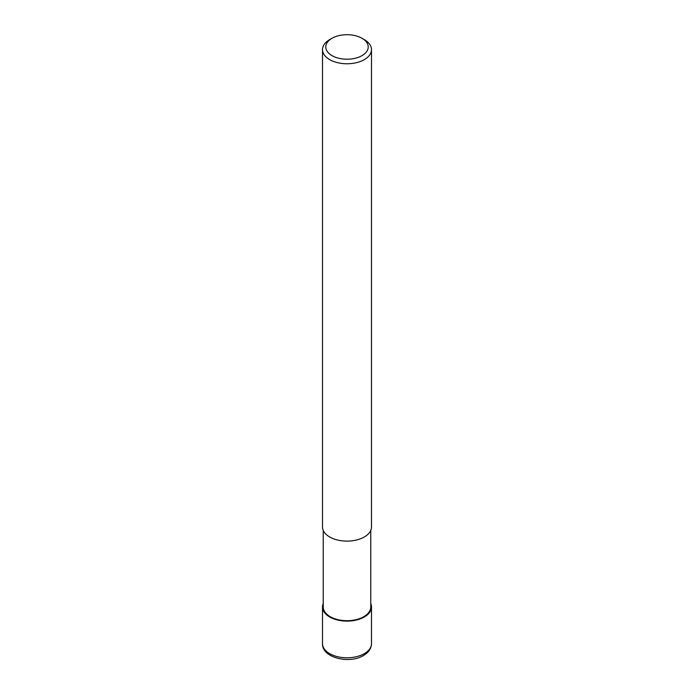 <?xml version="1.0" encoding="UTF-8"?>
<svg xmlns="http://www.w3.org/2000/svg" width="694" height="694" viewBox="0 0 694 694"><rect width="100%" height="100%" fill="white"/><g stroke="black" fill="none" stroke-linecap="round" stroke-linejoin="round"><path stroke-width="1.04" d="M370.761 530.407L370.761 606.972A23.761 13.715 180 0 1 363.803 616.671A23.761 13.715 180 0 1 337.909 619.647A23.761 13.715 180 0 1 323.239 606.972L323.239 530.407M362.008 38.291L364.324 39.627A24.498 14.14 180 0 1 371.498 49.621A24.498 14.14 180 0 1 364.324 59.623A24.498 14.14 180 0 1 337.622 62.686A24.498 14.14 180 0 1 322.502 49.621A24.498 14.14 180 0 1 329.676 39.627L331.992 38.291A21.228 12.258 180 0 1 362.008 38.291A21.228 12.258 180 0 1 362.008 55.624A21.228 12.258 180 0 1 331.992 55.624A21.228 12.258 180 0 1 331.992 38.291L329.676 39.627M371.498 49.621L371.498 526.972A24.498 14.14 180 0 1 364.324 536.974A24.498 14.14 180 0 1 337.622 540.036A24.498 14.14 180 0 1 322.502 526.972L322.502 49.621M370.761 603.537A24.498 14.14 180 0 1 371.498 606.972A24.498 14.14 180 0 1 364.324 616.975A24.498 14.14 180 0 1 337.622 620.037A24.498 14.14 180 0 1 322.502 606.972A24.498 14.14 180 0 1 323.239 603.537M371.498 606.972L371.498 643.642A24.498 14.14 180 0 1 364.324 653.635A24.498 14.14 180 0 1 337.622 656.706A24.498 14.14 180 0 1 322.502 643.642L322.502 606.972M371.498 643.642C371.307 648.526 368.635 652.49 363.474 655.509C349.256 664.34 321.756 657.695 322.502 643.642"/></g></svg>

